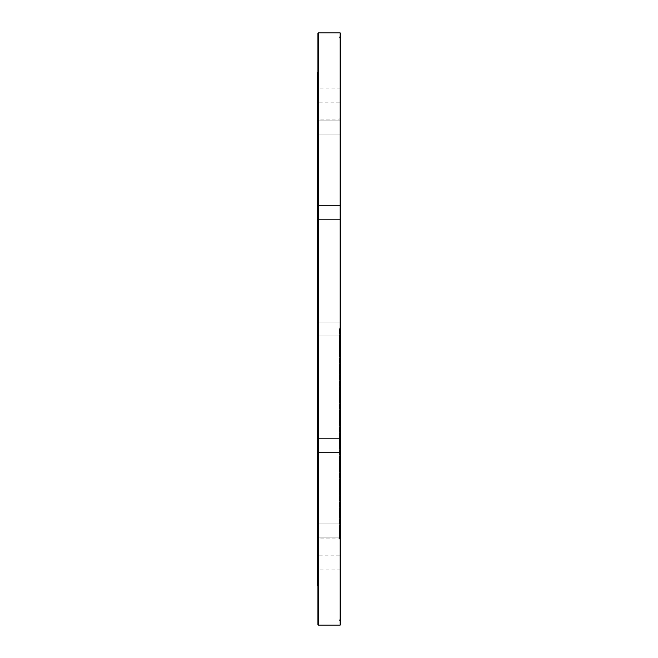 <?xml version="1.0" encoding="UTF-8"?>
<svg xmlns="http://www.w3.org/2000/svg" width="658" height="658" viewBox="0 0 658 658"><rect width="100%" height="100%" fill="white"/><g stroke="black" fill="none" stroke-linecap="round" stroke-linejoin="round"><path stroke-width="0.49" stroke-dasharray="3.29 2.47" d="M340.63 326.672L340.63 331.328L340.63 326.672C339.24 328.235 339.24 329.781 340.63 331.328C339.24 329.781 339.24 328.235 340.63 326.672L339.281 329L340.63 331.328L339.281 329L340.63 331.328L339.281 329L340.63 326.672M340.63 329L340.63 117.947L340.63 329M340.63 624.631L340.63 33.369M340.63 215.923L340.63 205.452L340.63 215.923M340.63 133.138L340.63 120.118L340.63 133.138M340.63 102.837L340.63 88.888L340.63 102.837L317.37 102.837L317.37 88.888L317.37 102.837M340.63 442.077L340.63 452.548L340.63 442.077M340.63 524.862L340.63 537.882L340.63 524.862M340.63 555.163L340.63 569.112L340.63 555.163L317.37 555.163L317.37 569.112L317.37 555.163M340.63 620.453L340.63 618.125L340.63 620.453M340.63 37.547L340.63 39.875L340.63 37.547M317.37 72.61L317.37 585.39M317.37 445.565L317.37 452.548L317.37 445.565M317.37 530.899L317.37 537.882L317.37 530.899M317.37 212.435L317.37 205.452L317.37 212.435M317.37 127.101L317.37 120.118L317.37 127.101M340.161 32.9L340.161 625.1M318.423 625.1L318.423 32.9M318.538 329L318.538 538.894L318.538 329M339.462 329L339.462 538.894L339.462 329M317.954 33.369L317.954 624.631M340.63 117.947L339.462 119.106L318.538 119.106L317.37 117.947M340.63 540.053L339.462 538.894L318.538 538.894L317.37 540.053M340.63 322.025L317.37 322.025L340.63 322.025M340.63 335.975L317.37 335.975L340.63 335.975M340.63 438.59L317.37 438.59L340.63 438.59M340.63 452.548L317.37 452.548L340.63 452.548M340.63 523.924L317.37 523.924L340.63 523.924M340.63 537.882L317.37 537.882L340.63 537.882M340.63 569.112L317.37 569.112M340.63 205.452L317.37 205.452L340.63 205.452M340.63 219.41L317.37 219.41L340.63 219.41M340.63 120.118L317.37 120.118L340.63 120.118M340.63 134.076L317.37 134.076L340.63 134.076M340.63 88.888L317.37 88.888M340.63 618.125L339.281 620.453L340.63 622.772M340.63 35.228L339.281 37.547L340.63 39.875"/><path stroke-width="0.99" d="M340.161 32.9L340.63 33.369L340.63 624.631L340.161 625.1L340.161 32.9L318.423 32.9L318.423 625.1L340.161 625.1M317.954 585.39L317.37 585.39L317.37 72.61L317.954 72.61M318.423 625.1L317.954 624.631L317.954 33.369L318.423 32.9"/></g></svg>
